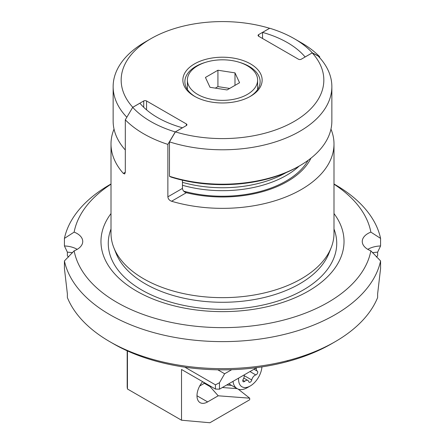 <?xml version="1.0" encoding="UTF-8"?>
<svg xmlns="http://www.w3.org/2000/svg" width="445" height="445" viewBox="0 0 445 445"><rect width="100%" height="100%" fill="white"/><g stroke="black" fill="none" stroke-linecap="round" stroke-linejoin="round"><path stroke-width="0.67" d="M217.816 369.812L224.653 373.761L231.689 369.695M211.347 386.688L210.034 386.588L218.217 395.794L249.695 398.18L249.695 399.771L209.895 422.75L181.516 420.214L127.448 388.997L127.187 387.189M127.448 388.997L127.448 350.938M181.516 420.214L181.516 369.467L215.436 389.052A95.313 55.03 0 0 0 219.463 389.175L219.463 382.75L215.436 384.825L184.842 367.158M219.463 382.75L224.653 373.761M219.463 389.175L256.776 367.631M218.217 395.794L207.626 401.907A15.052 8.689 120 0 1 200.1 402.653A15.052 8.689 120 0 1 202.625 381.654M238.192 389.125L249.695 398.18M215.436 384.825L215.436 389.052M237.174 388.652L222.322 387.523M210.034 386.588L204.361 383.312L199.694 386.004M203.443 382.122L204.361 383.312L205.668 383.412M247.331 65.754A35.116 20.275 180 0 1 257.616 80.089A35.116 20.275 180 0 1 235.939 98.818A35.116 20.275 180 0 1 197.669 94.423A35.116 20.275 180 0 1 187.384 80.089A35.116 20.275 180 0 1 209.061 61.36A35.116 20.275 180 0 1 247.331 65.754M234.993 72.874L217.928 70.238L205.434 77.447L210.007 87.303L227.072 89.94L239.566 82.731L234.993 72.874L234.993 85.368M215.324 88.127L217.928 86.619L217.928 70.238M217.928 86.619L229.676 88.438M308.096 160.35A90.012 51.965 180 0 1 183.702 191.161A90.012 51.965 0 0 0 308.096 160.35M182.456 185.265A90.296 52.132 0 0 0 299.179 166.074M286.085 172.627A90.296 52.132 180 0 1 182.456 182.339M169.473 176.27L170.952 177.054A107.356 61.983 0 0 0 298.411 166.513L299.83 165.696A109.359 63.14 180 0 1 169.473 176.27L169.473 141.866L175.397 131.892L186.344 125.568A2.008 1.157 0 0 0 186.933 124.75A2.008 1.157 0 0 0 186.344 123.933L146.561 100.965A2.008 1.157 0 0 0 143.724 100.965L132.777 107.284A101.332 58.506 180 0 1 150.844 38.721A101.332 58.506 180 0 1 269.603 28.291L258.656 34.61A2.008 1.157 0 0 0 258.067 35.428A2.008 1.157 0 0 0 258.656 36.245L298.439 59.213A2.008 1.157 0 0 0 301.276 59.213L312.223 52.894L318.147 56.031A109.359 63.14 180 0 1 331.859 86.641A109.359 63.14 180 0 1 169.473 141.866M125.306 149.993A109.359 63.14 180 0 1 113.141 121.051L113.141 86.641A109.359 63.14 180 0 1 145.17 41.997L150.844 38.721M331.859 86.641L331.859 121.051A109.359 63.14 180 0 1 299.83 165.696M312.223 52.894A101.332 58.506 180 0 1 294.156 121.457A101.332 58.506 180 0 1 175.397 131.892M194.476 96.27A39.633 22.879 0 0 0 250.524 96.27A39.633 22.879 0 0 0 250.524 63.908A39.633 22.879 0 0 0 194.476 63.908A39.633 22.879 0 0 0 194.476 96.27L194.476 96.27M126.836 117.235A109.359 63.14 180 0 1 113.141 86.641M195.205 96.676A37.625 21.722 180 0 1 184.875 81.73A37.625 21.722 180 0 1 205.501 62.35M239.499 62.35A37.625 21.722 180 0 1 249.105 66.366A37.625 21.722 180 0 1 260.125 81.73A37.625 21.722 180 0 1 249.795 96.676M333.995 184.197A149.242 86.163 180 0 1 370.863 232.118A19.563 11.297 0 0 0 362.263 241.474A19.563 11.297 0 0 0 370.863 250.83L380.575 260.937L380.575 268.502L377.627 293.872L377.627 297.555A159.277 91.959 180 0 1 335.124 341.721A159.277 91.959 180 0 1 109.876 341.721L113.419 343.768A154.259 89.061 0 0 0 122.959 348.836L123.015 348.797M287.542 361.373L287.659 361.518A154.259 89.061 0 0 0 331.581 343.768L335.124 341.721M122.959 348.836L122.314 348.457A155.261 89.64 0 0 0 123.081 348.83L123.727 349.203A154.259 89.061 0 0 0 286.747 361.763L287.17 361.468A155.261 89.64 0 0 0 288.082 361.229L287.659 361.518M109.876 341.721L109.876 341.721A159.277 91.959 180 0 1 67.373 297.555L67.373 293.872L64.425 268.502L64.425 260.937A159.277 91.959 180 0 0 109.876 314.687A159.277 91.959 180 0 0 274.304 336.62A159.277 91.959 180 0 0 380.575 260.937M72.579 252.727A36.368 20.998 0 0 0 67.373 252.154L67.373 255.842L68.663 256.999M333.995 183.985L335.124 184.642A159.277 91.959 180 0 1 380.575 238.392L380.575 245.957L377.627 252.154L377.627 255.842L376.337 256.999M67.373 252.154L64.425 245.957L64.425 238.392A159.277 91.959 180 0 1 109.876 184.642L111.005 183.985M64.425 238.392L74.137 232.118A149.242 86.163 180 0 1 111.005 184.197M370.863 232.118L380.575 238.392M367.804 249.35A19.563 11.297 180 0 1 380.575 245.957M372.421 252.727A36.368 20.998 180 0 1 377.627 252.154M370.863 250.83A149.242 86.163 180 0 1 272.034 322.753A149.242 86.163 180 0 1 116.968 302.4A149.242 86.163 180 0 1 74.137 250.83L64.425 260.937M74.137 250.83A19.563 11.297 0 0 0 82.737 241.474A19.563 11.297 0 0 0 74.137 232.118M64.425 245.957A19.563 11.297 180 0 1 77.196 249.35M111.005 213.556A121.524 70.16 0 0 0 154.154 299.485A121.524 70.16 0 0 0 308.43 291.086A121.524 70.16 0 0 0 333.995 213.556M113.814 247.631L116.056 253.294A109.192 63.04 180 0 0 192.296 299.824A109.192 63.04 180 0 0 299.707 283.821A109.192 63.04 180 0 0 328.944 253.294L331.186 247.631A111.495 64.369 0 0 1 301.337 278.798A111.495 64.369 180 0 1 143.663 278.798A111.495 64.369 180 0 1 113.814 247.631A111.495 64.369 180 0 1 111.005 233.28L111.005 143.985A111.495 64.369 180 0 1 114.031 129.095M330.969 129.095A111.495 64.369 180 0 1 333.995 143.985A111.495 64.369 180 0 1 171.564 201.246C169.35 200.417 168.115 198.943 167.871 196.823L167.871 144.397A111.495 64.369 180 0 1 143.663 133.8A111.495 64.369 0 0 1 125.306 119.822L125.306 172.248L124.695 173.956L123.321 173.394A111.495 64.369 180 0 1 111.005 143.985M331.186 247.631A111.495 64.369 0 0 0 333.995 233.28L333.995 143.985M262.544 38.492L262.544 32.396L269.731 28.246A101.46 58.579 180 0 1 294.245 38.67L301.337 42.764A111.495 64.369 180 0 1 319.694 56.743L319.694 57.7M182.456 180.197L182.456 188.407C182.728 190.532 184.024 191.967 186.355 192.707A91.803 53 0 0 0 310.949 158.181M182.456 127.782L175.269 131.931A101.46 58.579 180 0 1 150.755 121.507A101.46 58.579 180 0 1 132.705 107.356L139.891 103.207A91.803 53 0 0 0 157.586 117.569A91.803 53 0 0 0 182.456 127.782L182.456 127.815M305.109 56.999L305.109 56.971A91.803 53 0 0 0 287.414 42.609A91.803 53 0 0 0 262.544 32.396M175.269 131.931L167.871 144.397M132.705 107.356L125.306 119.822M294.245 38.67A101.46 58.579 180 0 1 312.295 52.822L305.109 56.971M319.694 56.743L312.295 52.822M261.927 366.897A16.554 9.556 -60 0 1 250.262 385.976A16.554 9.556 -60 0 1 238.559 379.218A16.554 9.556 -60 0 1 238.592 378.128M233.008 381.354A20.57 11.876 120 0 0 237.141 388.63A20.57 11.876 120 0 0 247.426 387.612L250.262 385.976M228.802 383.779A20.57 11.876 120 0 0 229.336 384.124L237.141 388.63M244.083 374.957A4.667 2.698 -60 0 1 244.216 375.947A4.667 2.698 -60 0 1 243.237 379.223A2.169 1.252 120 0 0 243.231 381.732A2.169 1.252 120 0 0 244.722 381.332A4.667 2.698 -60 0 1 247.926 380.464A4.667 2.698 -60 0 1 248.783 381.693A2.169 1.252 120 0 0 249.178 382.266A2.169 1.252 120 0 0 250.663 381.866A2.169 1.252 120 0 0 251.748 379.98A4.667 2.698 -60 0 1 255.808 374.929A2.169 1.252 120 0 0 257.744 372.103A2.169 1.252 120 0 0 257.293 371.113A4.667 2.698 -60 0 1 257.277 371.102A4.667 2.698 -60 0 1 256.442 367.82M196.979 395.761L207.626 401.907M231.5 385.376L226.677 385.008M186.344 123.933L186.344 125.568M146.561 100.965L146.561 109.871M143.724 100.965L143.724 107.306M258.656 34.61L258.656 36.245M333.995 229.014A114.226 65.949 180 0 1 303.268 289.984A114.226 65.949 180 0 1 167.509 301.154A114.226 65.949 180 0 1 111.005 229.014M186.355 192.707L171.564 201.246M167.871 196.823L182.456 188.407M123.321 173.394L125.306 172.248M255.808 374.929L249.973 371.558M244.205 375.63L251.748 379.98M242.837 380.247L244.722 381.332M254.017 369.222L257.266 371.097L254.017 369.222M127.187 387.3L127.187 350.821M257.616 89.528L257.616 80.089M187.384 89.528L187.384 80.089M247.926 380.464L243.788 378.078"/></g></svg>
